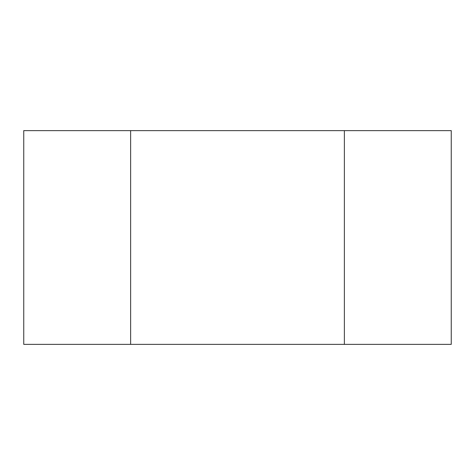 <?xml version="1.0" encoding="UTF-8"?>
<svg xmlns="http://www.w3.org/2000/svg" width="475" height="475" viewBox="0 0 475 475"><rect width="100%" height="100%" fill="white"/><g stroke="black" fill="none" stroke-linecap="round" stroke-linejoin="round"><path stroke-width="0.71" d="M344.375 130.625L344.375 344.375L344.375 130.625L130.625 130.625L130.625 344.375L130.625 130.625L451.25 130.625L344.375 130.625L344.375 344.375L130.625 344.375L451.25 344.375L344.375 344.375L344.375 130.625M451.25 344.375L451.25 130.625L451.25 344.375M23.75 130.625L130.625 130.625L23.75 130.625L23.75 344.375L130.625 344.375L23.75 344.375L23.75 130.625M130.625 344.375L130.625 130.625L130.625 344.375"/></g></svg>
